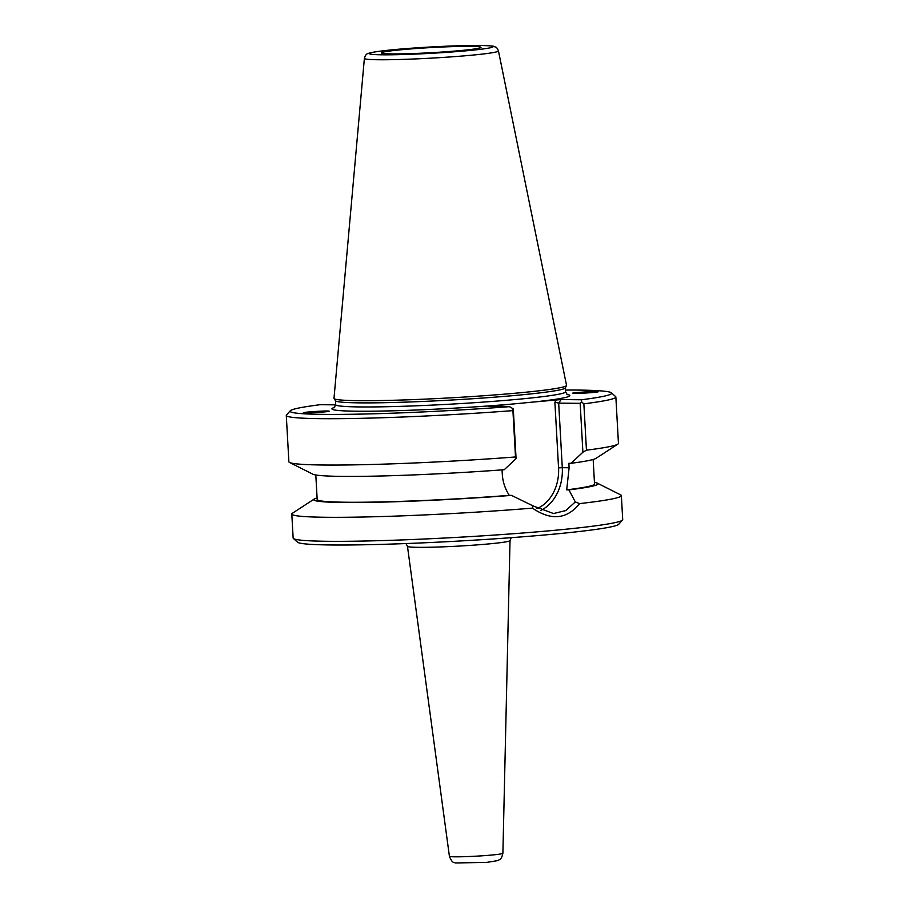 <?xml version="1.0" encoding="UTF-8"?>
<svg xmlns="http://www.w3.org/2000/svg" width="909" height="909" viewBox="0 0 909 909"><rect width="100%" height="100%" fill="white"/><g stroke="black" fill="none" stroke-linecap="round" stroke-linejoin="round"><path stroke-width="1.36" d="M328.797 411.061L329.217 411.163C330.353 411.732 306.992 413.3 303.867 412.868L303.447 412.766C302.311 412.186 325.672 410.618 328.797 411.061M572.909 393.404L572.477 393.267C572.181 392.665 594.816 391.165 597.827 391.597L598.247 391.734C598.542 392.336 575.92 393.824 572.909 393.404M511.21 537.673L510.017 540.639A51.347 2.636 176.8 0 1 475.009 545.048A51.347 2.636 176.8 0 1 418.265 547.332A51.347 2.636 176.8 0 1 407.482 546.366L405.959 543.559M293.391 538.48L297.584 542.218A161.052 8.261 -3.2 0 0 458.613 541.071A161.052 8.261 -3.2 0 0 618.756 524.266L622.517 520.073A165.04 8.465 176.8 0 1 458.397 537.287A165.04 8.465 176.8 0 1 293.391 538.48A165.04 8.465 176.8 0 1 293.141 538.048L291.8 514.039A165.04 8.465 176.8 0 1 292.414 513.255L314.264 499.018A142.338 7.295 -3.2 0 0 511.483 495.382L509.301 495.36C505.074 488.826 502.745 481.759 502.291 474.157L502.052 469.862M556.513 399.824L554.888 402.21L558.683 403.119L580.169 403.346L581.703 402.13L581.533 399.767L561.114 399.551L533.356 402.039A119.124 6.113 -3.2 0 0 566.909 394.415M334.648 407.402A119.124 6.113 -3.2 0 0 382.212 411.05A119.124 6.113 -3.2 0 0 513.54 403.937L488.633 406.414L509.449 406.664L513.074 408.698L513.335 409.743L516.073 458.602L504.256 469.703A142.338 7.295 -3.2 0 1 312.878 474.191L289.573 462.488A165.04 8.465 -3.2 0 0 515.505 456.966L516.073 458.602M580.169 403.346L582.896 452.205L571.079 463.295L568.864 463.272L569.114 467.76L566.705 489.86L568.886 489.883L575.306 501.927L565.773 510.585L553.513 513.54L533.185 505.961L511.483 495.382M509.449 406.664A161.052 8.261 176.8 0 1 290.244 410.788A161.052 8.261 176.8 0 1 320.173 404.698L335.682 404.857M568.886 489.883A142.338 7.295 -3.2 0 0 597.372 483.19L620.677 494.894A165.04 8.465 176.8 0 1 621.37 495.61L622.71 519.63A165.04 8.465 176.8 0 1 622.517 520.073M621.37 495.61A165.04 8.465 176.8 0 1 579.669 503.597L575.306 501.927M533.185 505.961L532.435 508.12C551.161 520.868 566.909 519.357 579.669 503.597M532.435 508.12A165.04 8.465 176.8 0 1 291.8 514.039M597.372 483.19A142.338 7.295 -3.2 0 0 594.441 482.406M582.896 452.205L586.453 450.182L583.862 403.823A165.04 8.465 -3.2 0 0 615.859 396.994A165.04 8.465 -3.2 0 0 615.609 396.574L611.416 392.824A161.052 8.261 176.8 0 1 581.533 399.767M586.453 450.182A165.04 8.465 -3.2 0 0 617.836 444.137A165.04 8.465 -3.2 0 0 618.45 443.353L615.859 396.994M565.478 390.041A161.052 8.261 176.8 0 1 611.416 392.824M583.862 403.823L581.703 402.13M290.244 410.788L286.483 414.981A165.04 8.465 -3.2 0 0 286.29 415.424A165.04 8.465 -3.2 0 0 512.915 410.618L515.505 456.966M513.074 408.698L512.915 410.618M286.29 415.424L288.88 461.772A165.04 8.465 -3.2 0 0 289.573 462.488M513.54 403.937L533.356 402.039M334.058 398.551L335.512 400.778A115.125 5.909 -3.2 0 0 450.728 400.074A115.125 5.909 -3.2 0 0 565.307 387.927L566.512 385.552A116.466 5.977 -3.2 0 0 566.546 385.382L566.546 385.382A116.466 5.977 176.8 0 1 566.546 385.382A116.466 5.977 176.8 0 1 450.603 397.847A116.466 5.977 176.8 0 1 333.989 398.381L333.989 398.381A116.466 5.977 -3.2 0 0 334.058 398.551A116.466 5.977 -3.2 0 0 450.603 397.847A116.466 5.977 -3.2 0 0 566.512 385.552M461.749 50.45A49.915 2.557 176.8 0 1 409.993 53.642A49.915 2.557 176.8 0 1 381.36 52.995A49.915 2.557 176.8 0 1 431.025 47.575A49.915 2.557 176.8 0 1 480.986 47.427A49.915 2.557 176.8 0 1 461.749 50.45M333.989 398.381L333.989 398.381A116.466 5.977 176.8 0 1 333.989 398.335L364.384 58.403A67.141 3.443 -3.2 0 0 431.616 58.119A67.141 3.443 -3.2 0 0 498.45 50.904C497.348 48.325 496.325 47.007 495.394 46.973C492.405 46.37 497.78 45.984 480.293 45.45C455.329 45.189 407.584 47.972 386.405 50.427C369.406 52.404 368.929 53.256 368.327 53.461C366.486 53.711 365.168 55.358 364.384 58.403M317.093 497.916A142.338 7.295 -3.2 0 0 314.264 499.018M566.705 489.86A138.884 7.124 -3.2 0 0 594.531 484.008L593.157 459.477M315.809 474.975L317.184 499.507A138.884 7.124 -3.2 0 0 509.301 495.36M571.079 463.295A142.338 7.295 -3.2 0 0 595.986 458.363L617.836 444.137M449.41 856.289C452.5 864.095 454.182 861.937 455.17 862.971L486.747 862.391L497.927 860.584C499.882 858.982 501.109 860.482 502.893 853.301A26.781 1.375 176.8 0 1 476.225 856.164A26.781 1.375 176.8 0 1 449.41 856.289L407.471 546.354M554.888 402.21L558.558 467.874L562.285 467.68L558.683 403.119L561.114 399.551M540.639 510.506A42.393 33.497 90.6 0 0 562.285 467.68L569.114 467.76M558.558 467.874A39.735 31.395 -89.4 0 1 536.992 508.574M567.318 394.676L565.58 391.824A115.125 5.909 176.8 0 1 450.944 404.141A115.125 5.909 176.8 0 1 335.671 404.675L334.251 407.709M479.941 45.461A61.88 3.17 176.8 0 1 439.615 52.813A61.88 3.17 176.8 0 1 373.94 52.131A61.88 3.17 176.8 0 1 479.941 45.461M502.893 853.301L510.017 540.616M565.58 391.824L565.353 387.836M335.671 404.675L335.455 400.687M498.45 50.904L566.546 385.382"/></g></svg>
